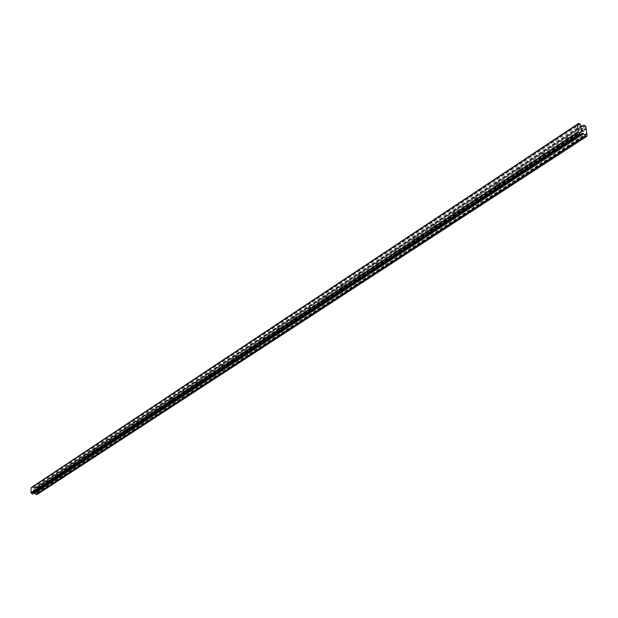 <?xml version="1.0" encoding="UTF-8"?>
<svg xmlns="http://www.w3.org/2000/svg" width="618" height="618" viewBox="0 0 618 618"><rect width="100%" height="100%" fill="white"/><g stroke="black" fill="none" stroke-linecap="round" stroke-linejoin="round"><path stroke-width="0.46" stroke-dasharray="3.09 2.32" d="M38.177 486.551L38.046 488.228L38.177 486.551M42.148 488.784L42.279 487.108L42.148 488.784M47.022 480.704L46.891 482.403L47.022 480.704M51.031 482.967L51.163 481.275L51.031 482.967M56.076 474.724L55.944 476.439L56.076 474.724M60.116 477.019L60.247 475.312L60.116 477.019M65.33 468.606L65.199 470.337L65.33 468.606M69.417 470.939L69.548 469.209L69.417 470.939M74.809 462.349L74.678 464.095L74.809 462.349M78.934 464.705L79.058 462.959L78.934 464.705M84.511 455.937L84.38 457.706L84.511 455.937M88.675 458.332L88.799 456.563L88.675 458.332M94.454 449.371L94.322 451.155L94.454 449.371M98.648 451.804L98.78 450.02L98.648 451.804M104.627 442.642L104.496 444.45L104.627 442.642M108.868 445.115L108.992 443.307L108.868 445.115M115.056 435.752L114.933 437.583L115.056 435.752M119.336 438.262L119.467 436.439L119.336 438.262M125.748 428.691L125.616 430.537L125.748 428.691M130.066 431.233L130.197 429.394L130.066 431.233M136.709 421.445L136.578 423.315L136.709 421.445M141.074 424.033L141.198 422.171L141.074 424.033M147.949 414.021L147.826 415.906L147.949 414.021M152.36 416.648L152.484 414.763L152.36 416.648M159.483 406.397L159.359 408.313L159.483 406.397M163.932 409.07L164.064 407.162L163.932 409.07M171.325 398.579L171.194 400.51L171.325 398.579M175.813 401.291L175.945 399.359L175.813 401.291M183.476 390.545L183.345 392.507L183.476 390.545M188.019 393.311L188.142 391.356L188.019 393.311M195.952 382.303L195.829 384.28L195.952 382.303M200.541 385.107L200.665 383.129L200.541 385.107M208.776 373.828L208.652 375.837L208.776 373.828M213.411 376.686L213.534 374.686L213.411 376.686M221.955 365.122L221.831 367.154L221.955 365.122M226.636 368.027L226.76 366.003L226.636 368.027M235.504 356.169L235.381 358.224L235.504 356.169M240.24 359.128L240.363 357.073L240.24 359.128M249.44 346.961L249.317 349.039L249.44 346.961M254.222 349.973L254.346 347.895L254.222 349.973M263.786 337.482L263.662 339.591L263.786 337.482M268.614 340.557L268.737 338.448L268.614 340.557M278.548 327.733L278.424 329.865L278.046 329.525L278.548 327.733M283.43 330.854L283.554 328.722L283.43 330.854M293.751 317.683L293.627 319.854L293.226 319.491L293.751 317.683M298.687 320.873L298.803 318.71L298.687 320.873M309.409 307.339L309.286 309.533L308.876 309.147L309.409 307.339M314.4 310.584L314.523 308.397L314.4 310.584M325.555 296.671L325.431 298.896L324.998 298.486L325.555 296.671M330.599 299.985L330.723 297.76L330.599 299.985M342.202 285.671L342.086 287.926L341.63 287.494L342.202 285.671M347.301 289.046L347.424 286.798L347.301 289.046M359.382 274.322L359.259 276.609L358.788 276.153L359.382 274.322M364.535 277.768L364.659 275.489L364.535 277.768M377.111 262.604L376.988 264.921L376.501 264.442L377.111 262.604M382.326 266.126L382.442 263.809L382.326 266.126M395.42 250.506L395.304 252.855L394.786 252.345L395.42 250.506M400.696 254.098L400.812 251.75L400.696 254.098M414.346 238L414.222 240.387L413.689 239.846L414.346 238M419.676 241.677L419.8 239.297L419.676 241.677M433.906 225.076L433.79 227.501L433.226 226.922L433.906 225.076M439.298 228.83L439.421 226.412L439.298 228.83M454.145 211.704L454.021 214.168L453.434 213.55L454.145 211.704M459.599 215.543L459.722 213.094L459.599 215.543M475.087 197.868L474.972 200.363L474.354 199.699L475.087 197.868M480.611 201.792L480.727 199.305L480.611 201.792M496.787 183.531L496.663 186.072L496.022 185.354L496.787 183.531M502.364 187.555L502.488 185.021L502.364 187.555M519.267 168.675L519.668 168.529L519.143 171.256L518.471 170.483L519.267 168.675M524.914 172.793L525.037 170.22L524.628 170.367L524.512 172.94L524.914 172.793M542.581 153.272L543.006 153.117L542.882 155.736L542.457 155.891L541.762 155.048L542.581 153.272M548.297 157.49L548.421 154.879L547.988 155.033L547.865 157.644L548.297 157.49M566.776 137.289L567.231 137.119L567.1 139.784L566.652 139.946L565.926 139.027L566.776 137.289M572.554 141.615L573.404 140L572.677 138.957L571.38 140.726L571.758 141.692L572.554 141.615M33.604 489.773L34.098 489.842L33.611 489.765L33.588 490.429L33.604 489.773M34.183 489.85L34.678 489.927L34.183 489.85M34.678 489.927L34.662 490.584L34.678 489.927M33.511 490.414L33.526 489.672L33.511 490.414M33.526 489.672L34.762 489.85L33.526 489.672M34.191 491.534L34.647 491.202L34.191 491.534M34.647 491.202L34.623 491.905L34.647 491.202M34.708 491.913L34.732 491.032L33.828 491.642L33.627 491.094L33.828 491.642L34.732 491.032L34.708 491.913M36.81 494.647L37.343 488.035L35.998 487.509L582.604 126.373M32.7 494.014L34.129 493.079M31.858 487.339L31.17 487.787M34.932 488.429L34.005 488.359L32.213 486.93M35.998 487.509L582.195 126.273L35.998 487.509M581.322 129.726L581.476 130.877L583.168 131.456M581.646 128.977L581.136 128.328M37.227 492.577L586.729 133.303M37.296 489.78L586.142 129.007M37.103 492.685L586.59 133.442M37.095 492.986L586.652 133.905M37.211 493.125L586.845 134.16M37.18 494.323L587.1 135.999M33.696 493.125L581.391 133.789L33.611 493.172M31.271 487.787L577.606 124.442M33.743 488.143L580.997 125.608M33.828 488.22L581.121 125.748M36.987 487.61L585.2 125.578M37.343 488.035L585.771 126.327M37.312 489.232L586.026 128.158M37.188 489.34L585.887 128.297M37.18 489.641L585.949 128.76M33.882 493.04L581.376 133.867M33.743 493.079L582.202 133.241M33.009 493.697L581.368 134.021M32.97 493.782L581.329 134.137M32.29 486.922L578.757 123.361M32.777 486.992L579.429 123.592M32.885 487.054L579.576 123.708M33.14 487.363L579.993 124.249M33.179 487.455L580.07 124.403M33.874 488.282L581.198 125.848M34.005 488.359L581.399 126.002M34.793 488.475L582.473 126.373M36.114 487.478L584.002 125.16M38.27 486.52L42.279 487.108M47.122 480.673L51.163 481.275M56.168 474.694L60.247 475.312M65.438 468.575L69.548 469.209M74.917 462.31L79.058 462.959M84.62 455.899L88.799 456.563M94.562 449.332L98.78 450.02M104.743 442.604L108.992 443.307M115.18 435.713L119.467 436.439M125.879 428.645L130.197 429.394M136.841 421.399L141.198 422.171M148.088 413.967L152.484 414.763M159.629 406.35L164.064 407.162M171.472 398.525L175.945 399.359M183.631 390.491L188.142 391.356M196.115 382.241L200.665 383.129M208.946 373.766L213.534 374.686M222.132 365.06L226.76 366.003M235.69 356.099L240.363 357.073M249.633 346.891L254.346 347.895M263.986 337.413L268.737 338.448M278.757 327.656L283.554 328.722M293.967 317.606L298.803 318.71M309.641 307.254L314.523 308.397M325.794 296.586L330.723 297.76M342.457 285.578L347.424 286.798M359.645 274.222L364.659 275.489M377.389 262.503L382.442 263.809M395.713 250.398L400.812 251.75M414.655 237.891L419.8 239.297M434.23 224.96L439.421 226.412M454.485 211.58L459.722 213.094M475.451 197.737L480.727 199.305M497.166 183.392L502.488 185.021M519.668 168.529L525.037 170.22M543.006 153.117L548.421 154.879M567.231 137.119L572.677 138.957M566.103 138.146L565.926 139.027M566.652 139.946L572.106 141.777M541.955 154.052L541.762 155.048M542.457 155.891L547.865 157.644M518.687 169.386L518.471 170.483M519.143 171.256L524.512 172.94M496.239 184.187L496.022 185.354M496.663 186.072L501.986 187.687M474.578 198.471L474.354 199.699M474.972 200.363L480.248 201.924M453.666 212.268L453.434 213.55M454.021 214.168L459.259 215.667M433.457 225.601L433.226 226.922M433.79 227.501L438.973 228.946M413.921 238.494L413.689 239.846M414.222 240.387L419.367 241.785M395.018 250.97L394.786 252.345M395.304 252.855L400.402 254.207M376.733 263.036L376.501 264.442M376.988 264.921L382.048 266.227M359.019 274.732L358.788 276.153M359.259 276.609L364.272 277.861M341.862 286.057L341.63 287.494M342.086 287.926L347.053 289.139M325.23 297.034L324.998 298.486M325.431 298.896L330.36 300.07M309.1 307.679L308.876 309.147M309.286 309.533L314.168 310.669M293.457 318.015L293.226 319.491M293.627 319.854L298.463 320.951M278.262 328.042L278.046 329.525M278.424 329.865L283.222 330.931M263.515 337.776L263.299 339.267M263.662 339.591L268.413 340.626M249.185 347.239L248.969 348.73M249.317 349.039L254.029 350.043M235.265 356.431L235.049 357.93M235.381 358.224L240.054 359.189M221.723 365.377L221.507 366.868M221.831 367.154L226.466 368.089M208.56 374.068L208.343 375.566M208.652 375.837L213.241 376.748M195.744 382.534L195.535 384.025M195.829 384.28L200.379 385.168M183.268 390.769L183.059 392.26M183.345 392.507L187.864 393.365M171.124 398.788L170.923 400.279M171.194 400.51L175.666 401.345M159.297 406.598L159.096 408.089M159.359 408.313L163.793 409.124M147.772 414.215L147.571 415.698M147.826 415.906L152.221 416.694M136.539 421.63L136.339 423.106M136.578 423.315L140.943 424.079M125.585 428.869L125.384 430.337M125.616 430.537L129.942 431.279M114.902 435.922L114.701 437.389M114.933 437.583L119.212 438.301M104.473 442.805L104.28 444.272M104.496 444.45L108.753 445.153M94.299 449.525L94.106 450.985M94.322 451.155L98.532 451.843M84.372 456.084L84.179 457.536M84.38 457.706L88.559 458.371M74.678 462.488L74.484 463.933M74.678 464.095L78.826 464.744M65.199 468.745L65.014 470.182M65.199 470.337L69.316 470.97M55.944 474.863L55.759 476.293M55.944 476.439L60.023 477.057M46.906 480.835L46.713 482.256M46.891 482.403L50.939 483.006M38.061 486.675L37.876 488.089M38.046 488.228L42.063 488.815M33.766 493.064L582.226 133.225M33.666 493.156L581.384 133.812M33.279 493.272L581.623 133.426M31.611 487.687L578.031 124.372M34.909 488.444L582.627 126.358"/><path stroke-width="0.93" d="M34.129 493.079L36.81 494.647L586.683 136.416L585.485 136.006L583.655 133.735L582.38 133.21L581.013 134.446L580.225 134.222L578.286 131.835L577.305 124.581L578.633 123.368L579.576 123.708L581.399 126.002L582.627 126.358L584.002 125.16L585.771 126.327L587.1 135.999L586.683 136.416M31.147 487.811L577.444 124.45L31.147 487.811L30.9 492.623L32.7 494.014L580.997 134.454L32.684 494.021M31.858 487.339L578.278 123.793M32.19 486.953L578.626 123.376L31.873 487.262M581.577 130.784L582.249 131.016L581.569 130.784L581.438 129.772L581.577 130.784M582.249 131.016L582.171 130.46L582.249 131.016M582.287 130.498L582.365 131.055L582.287 130.498M582.365 131.055L583.044 131.286L582.365 131.055M583.044 131.286L582.905 130.267L583.037 131.286M583.168 131.456L583.013 130.305L583.176 131.456L581.476 130.877L581.322 129.734M581.646 128.977L581.136 128.32L582.828 128.899L581.136 128.328M582.828 128.899L581.368 128.529L582.828 128.907M581.391 133.789L582.11 133.341M31.139 492.816L578.649 132.198M30.9 492.623L578.286 131.835M31.031 487.911L577.305 124.581M35.937 494.524L585.485 136.006M35.798 494.446L585.285 135.852M34.801 493.234L583.655 133.735M34.67 493.156L583.454 133.581M581.376 133.867L582.38 133.21M32.592 494.045L580.897 134.454M32.105 493.975L580.225 134.222M31.997 493.913L580.07 134.106M31.742 493.604L579.653 133.558M31.703 493.512L579.576 133.411M31.016 492.755L578.463 132.074M31.912 487.185L578.317 123.677M583.848 125.176L582.187 126.273L583.832 125.191"/></g></svg>
